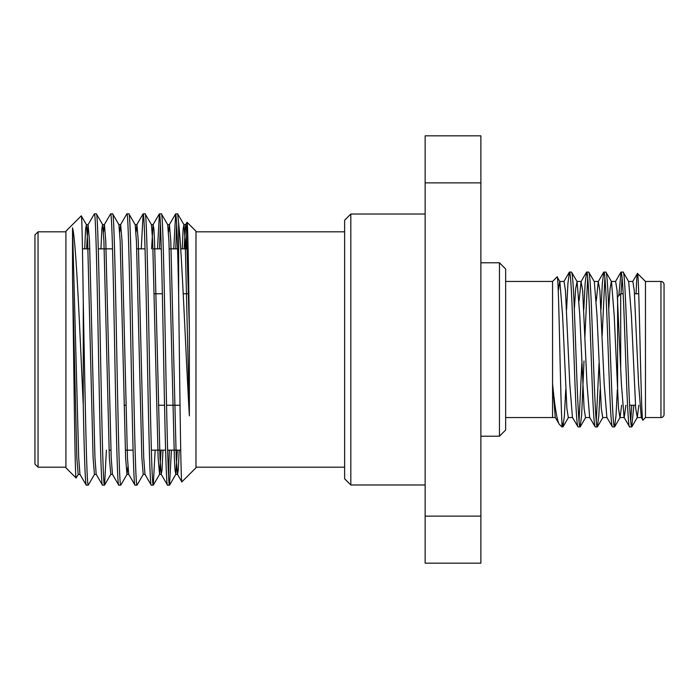 <?xml version="1.0" encoding="UTF-8"?>
<svg xmlns="http://www.w3.org/2000/svg" width="699" height="699" viewBox="0 0 699 699"><rect width="100%" height="100%" fill="white"/><g stroke="black" fill="none" stroke-linecap="round" stroke-linejoin="round"><path stroke-width="1.05" d="M505.657 268.984L505.657 430.016L499.462 436.211L499.462 262.789L505.657 268.984M480.877 436.211L499.462 436.211M480.877 262.789L499.462 262.789M344.624 478.789L344.624 220.211L350.819 214.016L350.819 484.984L344.624 478.789M425.141 214.016L350.819 214.016M425.141 484.984L350.819 484.984M124.081 405.245L125.934 405.245M158.446 405.245L164.536 405.245M166.545 405.245L180.01 405.245M154.208 293.755L162.369 293.755M183.26 293.755L188.581 293.755M180.735 450.147L167.646 450.147M165.637 450.147L151.395 450.147M133.125 450.147L125.331 450.147M110.931 450.147L109.079 450.147M188.092 248.853L180.648 248.853M177.52 248.853L169.21 248.853M161.268 248.853L152.959 248.853M145.008 248.853L136.698 248.853M112.495 248.853L98.253 248.853M89.795 248.853L82.447 248.853M34.95 464.075L34.95 234.925L38.043 231.823L38.043 467.177L34.95 464.075M81.267 215.851C81.975 214.444 82.534 250.059 83.26 301.173L83.26 405.333C79.904 332.899 76.139 240.299 72.53 227.865L72.53 277.887C73.771 355.608 74.933 481.751 76.112 477.994L65.916 467.797L65.916 231.203L81.267 215.851L86.414 224.676L87.672 241.321L93.089 457.679L94.444 474.411L96.296 474.411M181.897 481.882C180.796 486.757 179.695 378.5 178.638 294.419L178.638 223.112C181.958 252.313 185.628 351.973 189.368 415.861L189.368 328.941C188.538 269.272 187.83 221.941 187.044 222.273L195.982 231.203L195.982 467.797L181.836 481.856L177.476 474.324L178.289 470.008L179.197 450.147M344.624 231.823L195.982 231.823M344.624 467.177L195.982 467.177M65.916 231.823L38.043 231.823M65.916 467.177L38.043 467.177M178.638 223.112L177.651 213.859L183.951 224.676L185.2 241.321L189.368 415.861M177.651 213.859L175.641 213.859C176.62 215.991 177.625 242.841 178.638 294.419M161.399 213.859L159.389 213.859C160.744 211.482 162.098 277.52 163.452 349.5C164.807 421.48 166.161 487.518 167.515 485.141L169.525 485.141C168.171 487.518 166.816 421.48 165.462 349.5C164.108 277.52 162.753 211.482 161.399 213.859L167.69 224.676L168.948 241.321L174.366 457.679L175.003 470.008L175.825 474.324L177.345 450.147M151.569 248.853L153.09 224.676L153.911 228.992L154.549 241.321L159.966 457.679L161.224 474.324L167.515 485.141M145.147 213.859L143.129 213.859C144.492 211.482 145.846 277.52 147.201 349.5C148.546 421.48 149.901 487.518 151.264 485.141L153.273 485.141C151.919 487.518 150.556 421.48 149.21 349.5C147.856 277.52 146.502 211.482 145.147 213.859L151.438 224.676L152.688 241.321L158.114 457.679L159.564 474.324L161.085 450.147M136.008 232.164L136.943 224.589L138.297 241.321L143.714 457.679L144.964 474.324L151.264 485.141M128.887 213.859L126.877 213.859C128.232 211.482 129.586 277.52 130.94 349.5C132.294 421.48 133.649 487.518 135.003 485.141L137.013 485.141C135.658 487.518 134.304 421.48 132.95 349.5C131.595 277.52 130.241 211.482 128.887 213.859L135.187 224.676L136.436 241.321L141.853 457.679L143.208 474.411L145.069 474.411M119.756 232.164L120.682 224.589L122.037 241.321L127.454 457.679L128.712 474.324L135.003 485.141M112.635 213.859L110.617 213.859C111.98 211.482 113.334 277.52 114.688 349.5C116.034 421.48 117.397 487.518 118.751 485.141L120.761 485.141C119.407 487.518 118.052 421.48 116.698 349.5C115.344 277.52 113.989 211.482 112.635 213.859L118.926 224.676L120.176 241.321L125.602 457.679L126.956 474.411L127.882 466.836M103.496 232.164L104.431 224.589L105.785 241.321L111.202 457.679L112.452 474.324L118.751 485.141M96.375 213.859L94.365 213.859C95.719 211.482 97.074 277.52 98.428 349.5C99.782 421.48 101.137 487.518 102.491 485.141L104.501 485.141C103.146 487.518 101.792 421.48 100.438 349.5C99.083 277.52 97.729 211.482 96.375 213.859L102.674 224.676L103.924 241.321L109.341 457.679L110.8 474.324L104.597 485.054L106.379 450.147M86.554 248.853L88.074 224.676L89.524 241.321L94.942 457.679L96.2 474.324L102.491 485.141M169.525 485.141L171.404 450.147M175.781 248.853L176.646 223.549M168.52 475.451L169.394 450.147M173.771 248.853L175.641 213.859M153.273 485.141L155.152 450.147M159.521 248.853L160.394 223.549M157.511 248.853L159.389 213.859M137.013 485.141L143.312 474.324M141.259 248.853L143.129 213.859M120.761 485.141L127.052 474.324M120.578 224.676L126.877 213.859M104.326 224.676L110.617 213.859M83.26 301.173C84.378 359.819 85.724 436.202 86.894 466.967C87.296 478.745 87.751 484.8 88.249 485.141L94.54 474.324M88.249 485.141L86.239 485.141C85.261 483.044 84.273 456.447 83.26 405.333M88.074 224.676L94.365 213.859M617.601 297.914L617.601 296.857L620.695 293.755L620.695 367.595L620.695 293.755L623.167 293.755M634.517 293.755L638.746 293.755M629.607 405.245L635.452 405.245M660.957 417.556A3.093 3.093 0 0 0 664.05 414.463L664.05 284.537A3.093 3.093 0 0 0 660.957 281.444L645.465 281.444L645.465 417.556L660.957 417.556L660.957 281.444M505.657 417.556L552.568 417.556L552.568 383.795C554.927 407.814 557.182 421.322 559.322 424.31L561.926 426.914L562.913 426.914L561.926 421.759L561.926 426.914M505.657 281.444L552.568 281.444L552.568 383.795L555.251 417.408L559.322 424.31M629.642 426.914L631.73 426.914C630.778 425.874 629.816 412.969 628.864 388.207C626.968 339.959 625.02 269.447 623.132 272.086L621.044 272.086C621.996 273.126 622.949 286.031 623.91 310.793C625.806 359.041 627.746 429.553 629.642 426.914L624.067 417.408L621.367 383.524L617.068 290.566L615.636 281.444L611.328 281.444L610.061 288.731L608.742 309.369M638.825 405.245L637.305 417.408L635.706 408.434L631.407 315.476L628.698 281.592L623.132 272.086M578.029 426.914L580.118 426.914C578.222 429.553 576.282 359.041 574.386 310.793C573.425 286.031 572.472 273.126 571.52 272.086L569.432 272.086C571.319 269.447 573.267 339.959 575.163 388.207C576.116 412.969 577.077 425.874 578.029 426.914L572.455 417.408L569.755 383.524L565.456 290.566L564.023 281.444L559.724 281.444L558.248 291.029M589.825 417.556L585.526 417.556L584.093 408.434L579.794 315.476L577.086 281.592L571.52 272.086M595.233 426.914L597.322 426.914C595.426 429.553 593.486 359.041 591.59 310.793C590.629 286.031 589.676 273.126 588.724 272.086L586.636 272.086C588.523 269.447 590.472 339.959 592.368 388.207C593.32 412.969 594.281 425.874 595.233 426.914L589.659 417.408L586.959 383.524L582.66 290.566L581.061 281.592L579.078 300.946M607.029 417.556L602.73 417.556L601.297 408.434L596.998 315.476L594.29 281.592L588.724 272.086M612.438 426.914L614.526 426.914C612.63 429.553 610.69 359.041 608.794 310.793C607.833 286.031 606.881 273.126 605.928 272.086L603.84 272.086C605.727 269.447 607.676 339.959 609.572 388.207C610.524 412.969 611.485 425.874 612.438 426.914L606.863 417.408L604.163 383.524L599.864 290.566L598.265 281.592L596.282 300.946M625.92 405.245L624.233 417.556L619.934 417.556L618.501 408.434L614.203 315.476L611.494 281.592L605.928 272.086M572.621 417.556L568.322 417.556L566.889 408.434L562.59 315.476L559.882 281.592L557.103 276.909C558.772 271.16 560.336 396.298 561.926 421.759L561.926 420.58M569.432 272.086L567.938 283.2L566.609 309.369M565.727 389.631L564.399 415.8L562.913 426.914M586.636 272.086L585.142 283.2L583.814 309.369M581.813 363.471L579.078 421.182M587.676 277.818L584.845 338.045M583.997 360.955L581.638 415.337L580.118 426.914M603.84 272.086L602.346 283.2L601.018 309.369M599.017 363.471L596.282 421.182M604.88 277.818L602.145 335.529M600.135 389.631L598.807 415.8L597.322 426.914M621.044 272.086L618.816 295.633M622.084 277.818L621 293.755M617.339 389.631L616.011 415.8L614.526 426.914M645.465 281.444L637.462 273.431C639.209 269.753 641.027 425.647 642.914 420.116L641.271 417.408L638.571 383.524L634.273 290.566L632.84 281.444L628.532 281.444M645.465 417.556L642.914 420.116M552.568 281.444L557.103 276.909M425.141 182.876L425.141 135.824L480.877 135.824L480.877 182.876L425.141 182.876L425.141 516.124L480.877 516.124L480.877 182.876M480.877 516.124L480.877 563.176L425.141 563.176L425.141 516.124M636.107 293.929C636.579 280.124 637.034 273.292 637.462 273.431L632.674 281.592M631.765 405.245L630.69 421.182M633.853 405.245L631.73 426.914M645.465 293.755L645.474 281.811M621.621 405.245L620.1 417.408L614.674 426.792M577.086 281.592L575.653 288.731L574.333 309.369M617.601 296.857L617.601 394.76M72.53 227.865L78.69 457.679L79.939 474.324L86.239 485.141M187.044 222.273L185.96 248.853M76.112 477.994L78.288 474.324M128.712 474.324L126.956 474.411M161.224 474.324L162.037 470.008L162.946 450.147M168.52 232.164L169.446 224.589L170.809 241.321L176.227 457.679L177.476 474.324M184.082 248.853L185.602 224.676L186.423 228.992L189.368 328.941M72.53 277.887L76.829 457.679L78.183 474.411L80.044 474.411M84.693 248.853L85.601 228.992L86.414 224.676M100.944 248.853L101.853 228.992L102.57 224.589L104.431 224.589M169.446 224.589L167.69 224.676M182.229 248.853L183.138 228.992L183.951 224.676M641.437 417.556L637.139 417.556M598.431 281.444L594.124 281.444M581.227 281.444L576.928 281.444M555.417 417.556L552.568 417.556M615.47 281.592L620.895 272.208M598.265 281.592L603.691 272.208M581.061 281.592L586.487 272.208M563.857 281.592L569.283 272.208M631.879 426.792L637.305 417.408M602.896 417.408L597.47 426.792M585.692 417.408L580.266 426.792M568.488 417.408L563.062 426.792M136.838 224.676L143.042 213.946M153.09 224.676L159.293 213.946M169.35 224.676L175.554 213.946M185.602 224.676L186.983 222.291M86.318 224.589L88.17 224.589M110.695 474.411L112.556 474.411M118.821 224.589L120.682 224.589M135.082 224.589L136.943 224.589M151.333 224.589L153.195 224.589M159.468 474.411L161.32 474.411M175.72 474.411L177.581 474.411M183.846 224.589L185.707 224.589M169.621 485.054L175.825 474.324M153.361 485.054L159.564 474.324"/></g></svg>
